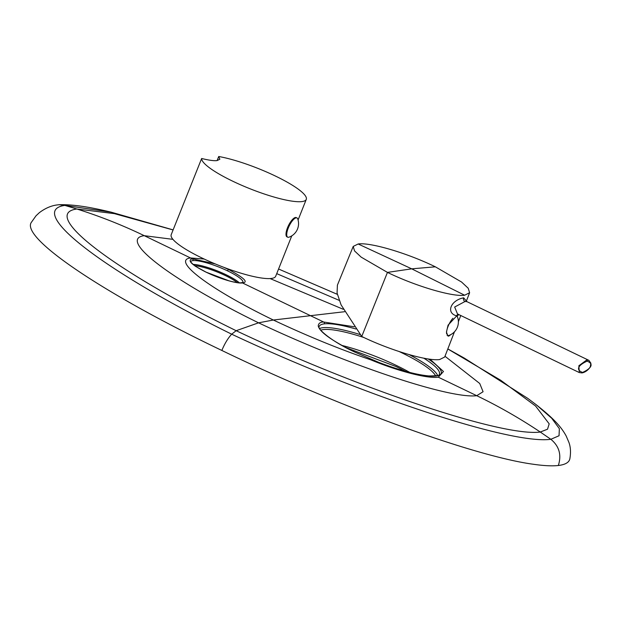 <?xml version="1.0" encoding="UTF-8"?>
<svg xmlns="http://www.w3.org/2000/svg" width="622" height="622" viewBox="0 0 622 622"><rect width="100%" height="100%" fill="white"/><g stroke="black" fill="none" stroke-linecap="round" stroke-linejoin="round"><path stroke-width="0.93" d="M353.21 246.429L358.163 243.987C370.23 242.145 407.231 253.084 435.346 266.815L461.571 282.03L468.226 288.25L469.61 292.744L464.634 295.225C452.567 297.067 415.574 286.128 387.452 272.397L361.18 257.143L354.54 250.915L353.21 246.429L337.404 285.14L337.077 293.063L341.081 304.866L361.732 336.479C390.126 350.341 427.477 361.39 439.668 359.532L444.691 357.02L454.464 331.806M451.238 334.356L448.757 336.121L447.941 335.997L446.433 332.125L448.073 325.15L456.548 316.062L457.294 316.155L457.955 318.48M466.15 300.753L463.631 297.821C450.616 300.278 445.71 313.037 456.634 315.828L459.153 314.732M456.696 316.046A10.963 3.646 -64.3 0 1 456.828 316.248A10.683 3.553 -64.3 0 1 457.574 317.212A14.329 14.329 0 0 1 448.781 335.483A10.683 3.553 115.7 0 1 447.537 335.491L447.21 335.328M446.596 333.742A10.683 3.553 115.7 0 1 448.089 326.34A10.683 3.553 -64.3 0 1 452.917 318.262M456.253 316.116A10.683 3.553 -64.3 0 1 456.805 316.24L456.462 316.069M447.047 335.064A10.683 3.553 115.7 0 0 447.537 335.491M465.932 301.46L466.103 300.535L466.935 301.654L465.007 301.507L454.666 307.027L457.473 313.931L579.292 372.555L581.943 372.928A0.84 0.777 83.4 0 1 581.935 372.928M587.051 361.164C577.675 365.472 575.848 369.989 582.565 372.438C591.942 368.131 593.769 363.606 587.051 361.164A0.84 0.777 -96.6 0 0 586.639 360.045L578.864 365.752L579.292 372.555M428.177 358.941A66.064 12.829 -158.3 0 1 435.027 376.139A66.064 12.829 -158.3 0 1 379.132 362.556L370.798 359.827C398.204 371.233 427.353 378.744 438.323 377.204L476.74 395.693C498.665 406.244 519.844 418.357 540.285 432.033L550.851 439.287C559.209 446.168 561.705 454.907 558.338 465.497C564.519 464.766 568.251 462.9 569.519 459.907L569.83 458.958C570.957 452.591 570.646 447.047 568.873 442.304L566.207 436.053C560.445 425.378 551.496 416.864 536.319 404.813L527.736 398.352L464.292 358.093L447.832 348.919M558.338 465.497C552.126 466.205 543.62 465.769 532.829 464.183C473.202 456.082 337.318 406.384 221.852 350.458C105.18 294.665 21.817 238.848 31.1 222.715L36.022 215.787L39.373 212.654C44.908 208.487 50.553 205.952 56.307 205.05L59.082 204.716L64.867 205.4L76.879 209.008C99.885 216.246 122.347 225.133 144.273 235.684L192.237 258.775L215.119 263.876M221.852 350.458C224.581 343.787 227.854 338.36 231.672 334.185L236.166 330.702L258.565 322.826L273.346 320.019L310.502 315.688L323.642 322.009L354.291 326.791M438.323 377.204L443.478 371.49L429.981 359.189M423.963 358.218A1.407 0.949 122.1 0 0 423.94 358.272A64.657 12.557 -158.3 0 1 439.357 374.226C440.57 375.346 437.017 375.913 428.706 375.929C416.165 374.724 399.643 370.261 379.132 362.525L354.532 351.974C331.604 340.584 319.506 331.891 318.239 325.912C318.472 323.37 320.276 322.064 323.642 322.009A1.407 1.298 83.4 0 1 324.334 323.868A64.657 12.557 -158.3 0 1 355.901 328.991M223.718 267.297L228.608 269.528C244.143 277.886 248.746 282.349 242.417 282.917L310.502 315.688L344.588 311.715M241.74 282.8A1.407 1.298 -96.6 0 1 242.417 282.917C238.498 283.772 223.174 280.273 206.045 272.156C191.607 264.855 187.004 260.393 192.237 258.775A1.407 1.298 83.4 0 1 192.929 260.626A28.114 5.458 -158.3 0 1 227.566 270.873A28.114 5.458 -158.3 0 1 242.953 282.466L240.349 282.862C237.612 282.823 233.763 282.124 228.795 280.763L206.139 272.172A1.407 0.466 -64.3 0 1 206.216 272.242M239.361 282.823A28.114 5.458 21.7 0 0 226.035 274.714A28.114 5.458 21.7 0 0 193.084 264.404M437.631 375.447A64.657 12.557 21.7 0 0 409.214 354.641M360.208 334.589A64.657 12.557 21.7 0 0 319.622 328.486M291.772 235.839L275.686 276.261A56.221 10.924 -158.3 0 1 271.231 278.469A56.221 10.924 21.7 0 1 210.485 261.893A56.221 10.924 21.7 0 1 171.205 234.681L201.645 158.493A56.221 10.924 21.7 0 0 242.681 185.721A56.221 10.924 21.7 0 0 301.818 201.598A56.221 10.924 -158.3 0 0 306.273 199.39L298.078 219.994M201.645 158.493C209.023 160.289 214.17 160.989 217.086 160.577L219.846 159.255L218.726 156.503L217.109 160.577M218.726 156.503A56.221 10.924 -158.3 0 1 277.023 176.827A56.221 10.924 -158.3 0 1 306.273 199.39M287.535 227.699A10.683 3.553 -64.3 0 1 296.251 217.599L296.974 217.941A10.683 3.553 -64.3 0 1 297.744 218.921A14.329 14.329 0 0 1 288.95 237.192A10.683 3.553 115.7 0 1 287.706 237.192L286.991 236.85A10.683 3.553 115.7 0 1 287.535 227.699M287.706 237.192A10.683 3.553 115.7 0 1 288.258 228.041A10.683 3.553 -64.3 0 1 296.974 217.941M361.732 336.479L387.452 272.397L411.71 268.836L464.634 295.225M456.634 315.828A2.815 2.597 83.4 0 1 458.305 314.242M463.631 297.821A2.815 2.597 -96.6 0 0 465.007 301.507M582.565 372.438A0.84 0.777 83.4 0 1 581.951 372.928C586.352 372.158 589.975 368.061 590.379 366.319L590.884 363.209L588.886 360.348L586.639 360.045M435.346 266.815L411.71 268.836L358.163 243.987M237.254 282.606A26.987 5.24 21.7 0 0 225.296 275.538A26.987 5.24 21.7 0 0 194.764 265.695M239.182 282.816A27.834 5.404 21.7 0 0 225.926 274.73A27.834 5.404 21.7 0 0 193.224 264.521M536.319 404.813L551.691 418.241L559.357 428.667L559.046 435.75L550.851 439.287C511.292 444.963 360.395 394.713 231.672 334.185C104.41 271.519 25.059 210.951 64.867 205.4L111.221 212.18C94.373 208.168 75.806 204.288 59.082 204.716M173.087 229.953L114.417 213.641L76.879 209.008C39.038 213.952 114.775 271.316 236.166 330.702C358.816 388.773 502.607 437.048 540.285 432.033L547.531 429.203L549.187 423.846L535.589 406.034L500.718 380.26L447.809 348.965M444.987 356.25L479.725 383.486L483.084 391.728L476.74 395.693C449.675 399.215 346.547 364.531 258.565 322.826C171.516 280.297 117.193 239.198 144.273 235.684L172.932 239.353M276.728 273.641L339.184 300.364M337.334 294.33L278.57 269.015L337.334 294.346M354.532 351.974A1.407 0.466 -64.3 0 1 354.633 351.99L379.109 362.54M354.633 351.99L354.633 351.99C331.176 341.307 316.645 328.33 319.203 326.41A64.657 12.557 -158.3 0 1 324.334 323.868M370.798 359.827C339.698 349.276 307.214 336.004 273.346 320.019C210.415 289.595 171.104 260.214 190.55 257.959L204.203 259.047M270.057 278.563L343.266 309.282M228.608 269.528A1.407 0.466 115.7 0 0 227.566 270.873M206.045 272.156A1.407 0.466 -64.3 0 1 206.139 272.172L196.412 266.815C194.227 265.952 189.15 260.369 190.713 261.652A28.114 5.458 -158.3 0 1 192.929 260.626M399.2 351.562A63.25 12.284 -158.3 0 1 401.423 352.62A63.25 12.284 -158.3 0 1 435.649 375.89M320.758 330.173A63.25 12.284 -158.3 0 1 363.948 337.536M341.913 345.428A63.25 12.284 -158.3 0 1 396.323 365.433A63.25 12.284 -158.3 0 1 409.797 372.438M458.383 321.698L460.778 315.517M466.352 301.149L469.61 292.744M466.935 301.654L588.886 360.348M173.118 229.883L111.221 212.18M405.42 371.272L396.253 366.638L345.894 347.581"/></g></svg>
